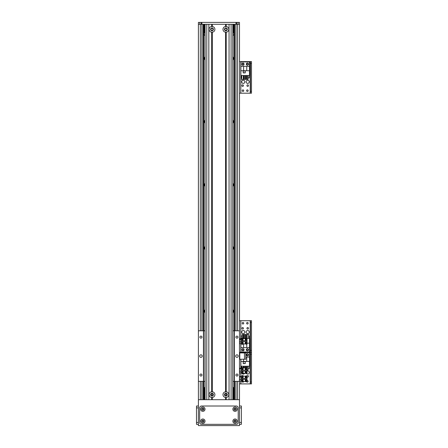 <?xml version="1.0" encoding="UTF-8"?>
<svg xmlns="http://www.w3.org/2000/svg" width="448" height="448" viewBox="0 0 448 448"><rect width="100%" height="100%" fill="white"/><g stroke="black" fill="none" stroke-linecap="round" stroke-linejoin="round"><path stroke-width="0.67" d="M205.027 60.082A2.526 2.526 0 0 1 205.027 56.762M232.859 56.762A2.526 2.526 0 0 1 232.859 60.082M205.027 123.278A2.526 2.526 0 0 1 205.027 119.963M232.859 119.963A2.526 2.526 0 0 1 232.859 123.278M205.027 186.474A2.526 2.526 0 0 1 205.027 183.159M232.859 183.159A2.526 2.526 0 0 1 232.859 186.474M205.027 249.676A2.526 2.526 0 0 1 205.027 246.355M232.859 246.355A2.526 2.526 0 0 1 232.859 249.676M205.027 312.872A2.526 2.526 0 0 1 205.027 309.551M232.859 309.551A2.526 2.526 0 0 1 232.859 312.872M201.247 24.298L201.88 24.298L201.88 22.4L201.247 22.4L201.247 24.298L198.402 24.298L198.402 399.689L239.484 399.689L239.484 381.36L232.859 381.36M234.114 24.298L234.114 330.803M234.114 381.36L234.114 399.689M234.741 24.298L234.741 330.803L234.741 24.298M234.741 381.36L234.741 399.689L234.741 381.36M232.859 35.661A3.158 3.158 0 0 0 234.114 33.141M203.778 33.141A3.158 3.158 0 0 0 205.027 35.661M203.778 24.298L203.778 330.803M203.778 381.36L203.778 399.689M234.114 389.575A3.158 3.158 0 0 0 232.859 387.055M205.027 387.055A3.158 3.158 0 0 0 203.778 389.575M239.484 24.298L236.639 24.298L236.639 22.4L239.484 22.4L239.484 330.803L234.237 330.803L234.237 381.36M203.146 24.298L203.146 330.803M203.146 381.36L203.146 399.689M239.484 359.24L245.801 359.24L245.801 352.923L239.484 352.923M246.12 332.086A1.579 1.579 -90 0 1 248.489 330.714A1.579 1.579 -90 0 1 248.489 333.452A1.579 1.579 -90 0 1 246.12 332.086M241.696 332.086A1.579 1.579 -90 0 1 244.065 330.714A1.579 1.579 -90 0 1 244.065 333.452A1.579 1.579 -90 0 1 241.696 332.086M248.478 328.294A0.778 0.778 -90 0 1 247.313 328.966A0.778 0.778 -90 0 1 247.313 327.617A0.778 0.778 -90 0 1 248.478 328.294M248.158 323.238A0.778 0.778 -90 0 1 246.994 323.91A0.778 0.778 -90 0 1 246.994 322.566A0.778 0.778 -90 0 1 248.158 323.238M243.734 349.782A0.778 0.778 -90 0 1 242.57 350.454A0.778 0.778 -90 0 1 242.57 349.104A0.778 0.778 -90 0 1 243.734 349.782M248.158 349.782A0.778 0.778 -90 0 1 246.994 350.454A0.778 0.778 -90 0 1 246.994 349.104A0.778 0.778 -90 0 1 248.158 349.782M243.734 323.238A0.778 0.778 -90 0 1 242.57 323.91A0.778 0.778 -90 0 1 242.57 322.566A0.778 0.778 -90 0 1 243.734 323.238M243.421 328.294A0.778 0.778 -90 0 1 242.256 328.966A0.778 0.778 -90 0 1 242.256 327.617A0.778 0.778 -90 0 1 243.421 328.294M251.49 350.409L250.482 350.409L250.482 352.307L251.49 352.307L251.49 320.706L250.482 320.706L250.482 322.605L251.49 322.605M250.482 350.409L250.482 322.605M239.484 320.706L251.49 320.706M240.811 352.923L240.811 352.307L239.484 352.307L250.482 352.307L250.482 354.2L251.49 354.2L251.49 352.307L250.225 352.307L250.225 320.706M241.853 349.782A1.103 1.103 -90 0 1 243.51 348.818A1.103 1.103 -90 0 1 243.51 350.739A1.103 1.103 -90 0 1 241.853 349.782M246.277 349.782A1.103 1.103 -90 0 1 247.934 348.818A1.103 1.103 -90 0 1 247.934 350.739A1.103 1.103 -90 0 1 246.277 349.782M240.873 343.683L240.873 351.988L249.469 351.988L249.469 343.174L247.044 343.174M247.044 338.402L249.469 338.402L249.469 343.174M241.797 338.402L240.873 338.402L240.873 338.783M249.469 347.57L246.753 347.57L246.753 344.204M242.29 338.083L242.29 334.482L243.236 334.482L243.236 338.397L245.778 338.402M247.044 343.017L247.044 340.995M248.685 336L249.278 336L249.278 338.402M242.29 336L241.063 336L241.063 338.402M243.236 336L243.897 336M244.843 336L245.498 336M246.45 336L247.106 336M243.897 338.402L243.897 334.482L244.843 334.482L244.843 338.402M245.498 338.402L245.498 334.482L246.45 334.482L246.45 338.262M247.106 338.402L247.106 334.482L248.685 334.482L248.685 338.402M241.797 343.174L241.41 343.174M246.753 347.57L240.873 347.57M243.589 343.874L243.589 347.57M247.044 342.955L247.044 341.057M201.88 22.4L236.006 22.4L236.006 24.298L201.88 24.298L201.88 330.803M236.006 330.803L236.006 24.298L236.639 24.298M236.639 22.4L236.006 22.4M198.402 24.298L198.402 22.4L201.247 22.4M204.411 399.375L204.473 388.567L204.411 399.375M204.473 388.567L205.027 388.315M233.481 388.629L233.419 399.437L233.481 388.629M232.859 388.315L233.419 388.567M211.775 394.632L212.122 394.632L211.775 394.632M225.764 394.632L226.117 394.632L225.764 394.632M210.969 394.632A1.025 1.025 0 0 1 212.503 393.747A1.025 1.025 0 0 1 212.503 395.522A1.025 1.025 0 0 1 210.969 394.632M224.874 394.632A1.025 1.025 0 0 1 226.408 393.747A1.025 1.025 0 0 1 226.408 395.522A1.025 1.025 0 0 1 224.874 394.632M226.918 29.35A1.025 1.025 0 0 1 225.383 30.24A1.025 1.025 0 0 1 225.383 28.465A1.025 1.025 0 0 1 226.918 29.35M213.018 29.35A1.025 1.025 0 0 1 211.478 30.24A1.025 1.025 0 0 1 211.478 28.465A1.025 1.025 0 0 1 213.018 29.35M233.419 24.298L233.419 33.141L233.481 24.298M233.419 33.141L232.859 33.141M204.411 24.298L204.411 33.141L204.473 24.298M205.027 33.141L204.473 33.141M239.585 380.694L239.585 376.387L240.951 376.622L240.951 380.526M240.862 376.975L239.585 376.975L239.585 376.387M239.585 381.282L240.94 381.108M239.585 379.417L240.862 379.417M240.951 380.173L240.951 378.426M240.951 377.961L240.951 376.734M239.585 372.478L239.585 368.172L240.951 368.407L240.951 372.31M240.862 368.754L239.585 368.754L239.585 368.172M239.585 373.061L240.951 372.826M239.585 371.202L240.862 371.202M240.951 371.958L240.951 370.21M240.951 369.746L240.951 368.519M239.585 343.028L239.585 343.7L240.862 343.7L240.951 342.978L240.951 343.431M239.585 343.7L239.585 341.908L240.862 341.908L240.951 342.978M239.585 341.908L239.585 339.438L240.862 339.438L240.862 341.908M239.585 338.761L239.585 339.438L239.585 338.761L240.862 338.761L240.862 339.438M240.951 340.435L240.951 339.164M240.951 342.636L240.951 340.906M226.212 26.494A2.873 2.873 0 0 1 226.212 32.211L225.898 31.909L225.579 32.211A2.873 2.873 0 0 1 225.579 26.494L225.898 26.79L226.212 26.494L226.212 24.298L229.057 24.298L229.057 399.689L226.212 399.689L226.212 397.494L225.898 397.191L225.579 397.494A2.873 2.873 0 0 1 225.579 391.776L225.898 392.073L226.212 391.776A2.873 2.873 0 0 1 226.212 397.494M224.476 29.35A1.422 1.422 0 0 0 226.61 30.582A1.422 1.422 0 0 0 226.61 28.118A1.422 1.422 0 0 0 224.476 29.35M212.307 391.776A2.873 2.873 0 0 1 212.307 397.494L211.994 397.191L211.674 397.494A2.873 2.873 0 0 1 211.674 391.776L211.994 392.073L212.307 391.776L212.307 32.211L211.994 31.909L211.674 32.211A2.873 2.873 0 0 1 211.674 26.494L211.994 26.79L212.307 26.494A2.873 2.873 0 0 1 212.307 32.211M210.571 394.632A1.422 1.422 0 0 0 212.705 395.864A1.422 1.422 0 0 0 212.705 393.4A1.422 1.422 0 0 0 210.571 394.632M224.476 394.632A1.422 1.422 0 0 0 226.61 395.864A1.422 1.422 0 0 0 226.61 393.4A1.422 1.422 0 0 0 224.476 394.632M210.571 29.35A1.422 1.422 0 0 0 212.705 30.582A1.422 1.422 0 0 0 212.705 28.118A1.422 1.422 0 0 0 210.571 29.35M226.212 32.211L226.212 391.776M225.898 397.191L225.898 399.689M225.898 31.909L225.898 392.073M225.898 24.298L225.898 26.79M225.579 397.494L225.579 399.689L212.307 399.689L212.307 397.494M225.579 32.211L225.579 391.776M211.994 397.191L211.994 399.689M225.579 26.494L225.579 24.298L212.307 24.298L212.307 26.494M211.994 24.298L211.994 26.79M211.674 397.494L211.674 399.689L208.835 399.689L208.835 24.298L211.674 24.298L211.674 26.494M211.674 32.211L211.674 391.776M211.994 31.909L211.994 392.073M242.558 378.358L242.558 375.693L243.505 376.197M241.797 375.693L242.558 375.693L241.797 375.693L241.797 381.976L242.558 381.976L242.558 379.31M241.808 378.358L241.808 379.31L247.044 379.31L247.044 378.358L241.808 378.358M241.797 381.976L243.477 381.472M242.558 376.314L243.062 376.208L243.062 378.358M243.062 379.31L243.062 381.461L245.274 381.522M246.288 379.31L246.288 381.802L247.044 381.802L247.044 379.31M247.044 378.358L247.044 375.861L246.288 375.861L246.288 378.358M246.288 381.679L245.778 381.679L245.778 379.31M245.778 378.358L245.778 375.99L246.288 375.99M245.778 381.55L245.274 381.55L245.274 379.31M245.274 378.358L245.274 376.118L245.778 376.118M242.558 370.143L242.558 367.478L243.505 367.976M241.797 367.461L242.558 367.478L241.797 367.478L241.797 373.761L242.558 373.761L242.558 371.09M241.808 370.143L241.808 371.09L247.044 371.09L247.044 370.143L241.808 370.143M241.797 373.761L243.477 373.257M242.558 368.099L243.062 367.993L243.062 370.143M243.062 371.09L243.062 373.246L245.274 373.302M246.288 371.09L246.288 373.587L247.044 373.587L247.044 371.09A1.579 1.579 90 0 1 248.634 373.806A1.579 1.579 90 0 1 246.529 373.587M247.044 370.143L247.044 367.646L246.288 367.646L246.288 370.143M246.288 373.464L245.778 373.464L245.778 371.09M245.778 370.143L245.778 367.774L246.288 367.774M245.778 373.335L245.274 373.335L245.274 371.09M245.274 370.143L245.274 367.903L245.778 367.903M242.558 340.71L242.558 338.089L243.488 338.593M242.553 338.089L241.797 338.072L242.558 338.089L241.797 338.089L241.797 344.372L242.558 344.372L242.558 341.673M241.808 340.726L241.808 341.678L247.044 341.678L247.044 340.726L241.808 340.726M241.797 344.372L243.499 343.868M241.797 344.389L242.57 344.372M242.558 338.71L243.062 338.604L243.062 340.698M243.062 341.656L243.062 343.857L245.274 343.918M246.288 341.667L246.288 344.204L247.044 344.204L247.044 341.673L241.808 341.678M247.044 340.726L247.044 338.262L246.288 338.262L246.288 340.71M246.288 344.075L245.778 344.075L245.778 341.662M245.778 340.704L245.778 338.386L246.288 338.386M245.778 343.946L245.274 343.946L245.274 341.656M245.274 340.698L245.274 338.514L245.778 338.514M205.027 381.36L203.459 381.36L203.459 330.803L205.027 330.803M232.859 330.803L234.237 330.803M203.459 381.36L198.402 381.36M198.402 330.803L203.459 330.803M201.958 337.126A1.025 1.025 0 0 1 200.418 338.01A1.025 1.025 0 0 1 200.418 336.235A1.025 1.025 0 0 1 201.958 337.126M201.958 375.043A1.025 1.025 0 0 1 200.418 375.928A1.025 1.025 0 0 1 200.418 374.153A1.025 1.025 0 0 1 201.958 375.043M202.199 356.082A1.266 1.266 0 0 1 200.301 357.179A1.266 1.266 0 0 1 200.301 354.99A1.266 1.266 0 0 1 202.199 356.082M238.218 356.082A1.266 1.266 0 0 1 236.326 357.179A1.266 1.266 0 0 1 236.326 354.99A1.266 1.266 0 0 1 238.218 356.082M237.978 337.126A1.025 1.025 0 0 1 236.443 338.01A1.025 1.025 0 0 1 236.443 336.235A1.025 1.025 0 0 1 237.978 337.126M237.978 375.043A1.025 1.025 0 0 1 236.443 375.928A1.025 1.025 0 0 1 236.443 374.153A1.025 1.025 0 0 1 237.978 375.043M239.484 381.36L239.484 330.803M234.427 381.36L234.427 330.803M241.797 373.094A1.579 1.579 90 0 1 241.696 372.428M244.664 373.29A1.579 1.579 90 0 1 242.29 373.766M242.2 375.687A0.778 0.778 90 0 1 243.387 376.107M248.158 354.833A0.778 0.778 90 0 1 246.994 355.505A0.778 0.778 90 0 1 246.994 354.161A0.778 0.778 90 0 1 248.158 354.833M243.729 381.478A0.778 0.778 90 0 1 242.463 381.976M247.044 380.677A0.778 0.778 90 0 1 248.158 381.377A0.778 0.778 90 0 1 246.736 381.802M247.044 375.906A0.778 0.778 90 0 1 248.478 376.32A0.778 0.778 90 0 1 247.044 376.74M251.49 382.01L250.482 382.01L250.482 383.908L251.49 383.908L251.49 354.2M250.482 382.01L250.482 354.2M240.811 343.7L240.811 352.307L250.225 352.307L250.225 383.908L251.49 383.908M251.49 352.307L250.482 352.307M239.484 383.908L250.225 383.908M248.489 354.833A1.103 1.103 90 0 1 246.831 355.79A1.103 1.103 90 0 1 246.831 353.875A1.103 1.103 90 0 1 248.489 354.833M240.873 359.24L240.873 366.212L249.469 366.212L249.469 352.621L240.873 352.621L240.873 352.923M243.589 359.24L243.589 361.441L240.873 361.441M243.214 363.619L245.235 363.619L245.235 361.598L243.214 361.598L243.214 363.619M241.063 368.469L241.063 366.212M248.052 368.614L249.278 368.614L249.278 366.212M241.657 368.614L241.293 368.614M248.052 366.212L248.052 370.126L247.106 370.126L247.106 366.212M245.498 367.903L245.498 366.212M246.45 367.646L246.45 366.212M243.897 367.97L243.897 366.212M244.843 367.942L244.843 366.212M241.657 368.794L241.657 366.212M243.236 367.774L243.236 366.212M249.469 361.441L243.589 361.441M245.801 357.045L249.469 357.045M246.753 361.441L246.753 357.045M243.275 361.659L243.275 363.558L245.174 363.558L245.174 361.659L243.275 361.659M246.12 81.822A1.579 1.579 90 0 1 248.489 80.455A1.579 1.579 90 0 1 248.489 83.188A1.579 1.579 90 0 1 246.12 81.822M241.696 81.822A1.579 1.579 90 0 1 244.065 80.455A1.579 1.579 90 0 1 244.065 83.188A1.579 1.579 90 0 1 241.696 81.822M243.421 85.613A0.778 0.778 90 0 1 242.256 86.285A0.778 0.778 90 0 1 242.256 84.941A0.778 0.778 90 0 1 243.421 85.613M248.158 64.126A0.778 0.778 90 0 1 246.994 64.798A0.778 0.778 90 0 1 246.994 63.454A0.778 0.778 90 0 1 248.158 64.126M243.734 90.67A0.778 0.778 90 0 1 242.57 91.342A0.778 0.778 90 0 1 242.57 89.998A0.778 0.778 90 0 1 243.734 90.67M248.158 90.67A0.778 0.778 90 0 1 246.994 91.342A0.778 0.778 90 0 1 246.994 89.998A0.778 0.778 90 0 1 248.158 90.67M243.734 64.126A0.778 0.778 90 0 1 242.57 64.798A0.778 0.778 90 0 1 242.57 63.454A0.778 0.778 90 0 1 243.734 64.126M248.478 85.613A0.778 0.778 90 0 1 247.313 86.285A0.778 0.778 90 0 1 247.313 84.941A0.778 0.778 90 0 1 248.478 85.613M251.49 91.302L250.482 91.302L250.482 93.195L251.49 93.195L251.49 61.6L250.482 61.6L250.482 63.493L251.49 63.493M250.482 91.302L250.482 63.493M239.484 61.6L251.49 61.6M251.49 93.195L250.225 93.195L250.225 61.6M239.484 93.195L250.225 93.195M248.489 64.126A1.103 1.103 90 0 1 246.831 65.083A1.103 1.103 90 0 1 246.831 63.168A1.103 1.103 90 0 1 248.489 64.126M244.065 64.126A1.103 1.103 90 0 1 242.407 65.083A1.103 1.103 90 0 1 242.407 63.168A1.103 1.103 90 0 1 244.065 64.126M240.873 70.728L240.873 75.499L249.469 75.499L249.469 61.914L240.873 61.914L240.873 70.728L243.589 70.728L243.589 66.338L240.873 66.338M243.214 72.912L245.235 72.912L245.235 70.89L243.214 70.89L243.214 72.912M241.657 77.902L241.063 77.902L241.063 75.499M248.052 77.902L249.278 77.902L249.278 75.499M247.106 77.902L246.45 77.902M245.498 77.902L244.843 77.902M243.897 77.902L243.236 77.902M248.052 75.499L248.052 79.419L247.106 79.419L247.106 75.499M246.45 75.499L246.45 79.419L245.498 79.419L245.498 75.499M244.843 75.499L244.843 79.419L243.897 79.419L243.897 75.499M243.236 75.499L243.236 79.419L241.657 79.419L241.657 75.499M249.469 70.728L243.589 70.728M243.589 66.338L249.469 66.338M246.753 70.728L246.753 66.338M243.275 70.952L243.275 72.845L245.174 72.845L245.174 70.952L243.275 70.952M233.985 421.176A1.075 1.075 0 0 0 235.598 422.106A1.075 1.075 0 0 0 235.598 420.246A1.075 1.075 0 0 0 233.985 421.176M232.882 421.176A2.178 2.178 0 0 1 236.152 419.289A2.178 2.178 0 0 1 236.152 423.063A2.178 2.178 0 0 1 232.882 421.176M201.757 409.17A1.075 1.075 0 0 0 203.364 410.099A1.075 1.075 0 0 0 203.364 408.24A1.075 1.075 0 0 0 201.757 409.17M200.648 409.17A2.178 2.178 0 0 1 203.918 407.282A2.178 2.178 0 0 1 203.918 411.057A2.178 2.178 0 0 1 200.648 409.17M233.985 409.17A1.075 1.075 0 0 0 235.598 410.099A1.075 1.075 0 0 0 235.598 408.24A1.075 1.075 0 0 0 233.985 409.17M232.882 409.17A2.178 2.178 0 0 1 236.152 407.282A2.178 2.178 0 0 1 236.152 411.057A2.178 2.178 0 0 1 232.882 409.17M201.757 421.176A1.075 1.075 0 0 0 203.364 422.106A1.075 1.075 0 0 0 203.364 420.246A1.075 1.075 0 0 0 201.757 421.176M200.648 421.176A2.178 2.178 0 0 1 203.918 419.289A2.178 2.178 0 0 1 203.918 423.063A2.178 2.178 0 0 1 200.648 421.176M201.566 406.011A1.898 1.898 0 0 0 199.668 407.904L199.668 422.442A1.898 1.898 0 0 0 201.566 424.334L236.326 424.334A1.898 1.898 0 0 0 238.218 422.442L238.218 407.904A1.898 1.898 0 0 0 236.326 406.011L201.566 406.011M235.06 421.954A0.778 0.778 0 0 1 234.388 420.79A0.778 0.778 0 0 1 235.732 420.79A0.778 0.778 0 0 1 235.06 421.954M202.826 421.954A0.778 0.778 0 0 1 202.154 420.79A0.778 0.778 0 0 1 203.504 420.79A0.778 0.778 0 0 1 202.826 421.954M202.826 409.948A0.778 0.778 0 0 1 202.154 408.778A0.778 0.778 0 0 1 203.504 408.778A0.778 0.778 0 0 1 202.826 409.948M235.06 409.948A0.778 0.778 0 0 1 234.388 408.778A0.778 0.778 0 0 1 235.732 408.778A0.778 0.778 0 0 1 235.06 409.948M198.402 399.689L198.402 425.6L239.484 425.6L239.484 399.689M239.484 406.011L241.377 406.011L241.377 424.334L239.484 424.334M196.51 424.334L198.402 424.334L196.51 424.334L196.51 406.011L198.402 406.011M200.301 24.298L200.301 330.803M200.301 381.36L200.301 399.689M234.69 24.298L234.69 330.803M234.69 381.36L234.69 399.689M236.006 381.36L236.006 399.689M237.586 24.298L237.586 330.803M237.586 381.36L237.586 399.689M201.88 381.36L201.88 399.689M203.202 24.298L203.202 330.803M203.202 381.36L203.202 399.689M244.474 359.24L244.474 352.923M239.798 352.923L239.798 359.24M240.811 338.761L240.811 320.706M238.062 24.298L238.062 22.4M199.825 24.298L199.825 22.4M231.095 24.298L231.095 399.689M232.803 24.298L232.803 399.689M205.089 24.298L205.089 399.689M206.791 24.298L206.791 399.689M203.65 381.36L203.65 330.803M240.811 383.908L240.811 381.282M240.811 376.387L240.811 373.061M240.811 368.172L240.811 359.24M240.811 93.195L240.811 61.6M241.377 407.904L239.484 407.904M239.484 422.442L241.377 422.442M196.51 422.442L198.402 422.442M198.402 407.904L196.51 407.904M241.797 377.065L240.94 376.561M241.797 380.604L240.951 381.058M241.797 372.389L240.94 372.893M240.951 368.39L241.797 368.85M241.797 339.461L240.934 338.94M241.797 343L240.934 343.526M232.859 24.298L232.859 399.689M205.027 24.298L205.027 399.689M242.558 381.354L243.062 381.461M243.062 376.208L245.274 376.146M242.558 373.139L243.062 373.246M243.062 367.993L245.274 367.931M242.558 343.75L243.062 343.857M243.062 338.604L245.274 338.548"/></g></svg>

